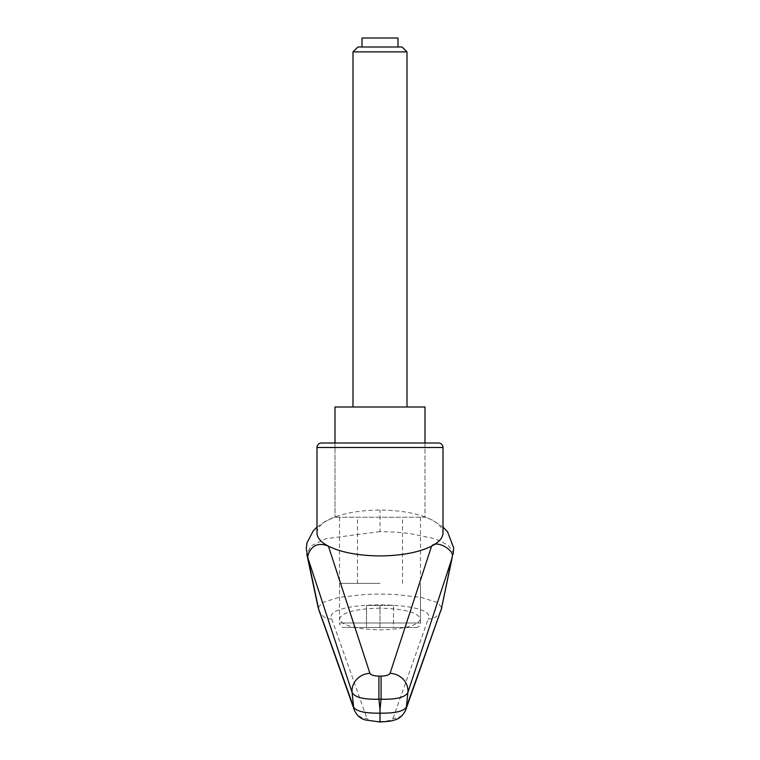 <?xml version="1.0" encoding="UTF-8"?>
<svg xmlns="http://www.w3.org/2000/svg" width="760" height="760" viewBox="0 0 760 760"><rect width="100%" height="100%" fill="white"/><g stroke="black" fill="none" stroke-linecap="round" stroke-linejoin="round"><path stroke-width="0.57" stroke-dasharray="3.8 2.85" d="M318.212 607.839L322.183 602.585L339.065 597.369L365.237 594.415L379.99 594.035L394.744 594.424L420.926 597.369L437.798 602.585L441.778 607.839M379.99 531.62L325.945 538.707L310.849 546.05L306.878 554.315M316.996 532.997C317.328 526.357 324.092 520.742 337.269 516.144C349.438 512.173 363.698 510.15 380.048 510.074C396.454 510.159 410.751 512.211 422.921 516.221C435.974 520.809 442.662 526.395 442.994 532.997M424.992 443.004L424.992 517.246L334.989 517.246L424.992 517.246L334.989 517.246L424.992 517.246L424.992 443.004L379.99 443.004M379.99 608.152C355.442 608.817 341.943 612.427 339.492 619.01C341.943 625.584 355.442 629.204 379.99 629.859C404.548 629.204 418.048 625.584 420.489 619.01C418.048 612.427 404.548 608.817 379.99 608.152M453.159 554.297L453.264 552.434L448.315 545.404L439.071 540.483L432.326 538.156L409.336 533.453L394.953 532.076L380.057 531.62L380.048 510.074M440.942 610.546L439.423 613.529L435.784 617.015L432.212 618.592L428.212 619.086C439.261 600.181 320.72 600.181 331.778 619.086L327.778 618.592L324.197 617.015L320.558 613.529L319.143 610.812M379.99 722L379.99 721.544C387.391 721.335 391.742 720.281 393.024 718.39A13.499 12.986 -160.1 0 0 405.374 710.799M354.606 710.79A13.499 12.986 160.1 0 0 366.966 718.39C368.248 720.281 372.59 721.335 379.99 721.544M424.992 406.999L334.989 406.999M379.99 583.404L339.492 583.404L379.99 583.404M415.995 627.503A4.503 4.503 0 0 0 420.489 623L339.492 623A4.503 4.503 0 0 0 343.995 627.503L415.995 627.503L343.995 627.503M357.865 46.996L402.125 46.996M352.991 51.87L406.99 51.87M397.993 38L361.998 38M393.49 627.503L379.99 627.503L379.99 605.454L393.49 605.454L366.491 605.454L379.99 605.454L379.99 627.503L366.491 627.503L366.491 605.454L366.491 627.503L393.49 627.503L393.49 605.454L393.49 627.503M442.994 447.498L316.996 447.498M393.024 718.39L428.212 619.086M331.778 619.086L366.966 718.39M339.492 583.404L339.492 623L420.489 623L420.489 583.404M334.989 443.004L334.989 517.246L334.989 443.004M339.492 517.246L339.492 619.01M420.489 517.246L420.489 619.01M422.921 516.23L432.535 520.182L442.994 527.05M316.996 527.079L325.546 521.198L337.269 516.154M319.627 611.923L319.238 611.078M440.363 611.923L440.762 611.04M357.494 583.404L357.494 517.246M402.496 583.404L402.496 517.246"/><path stroke-width="1.14" d="M318.573 608.788L307.866 557.887L352.108 692.55C354.967 697.442 363.897 699.656 378.908 699.172L381.083 699.172C396.093 699.656 405.023 697.442 407.882 692.55L452.124 557.887L441.389 608.903L406.391 707.047C403.712 711.36 394.915 713.383 379.99 713.136C365.075 713.383 356.278 711.36 353.599 707.047L318.212 607.848L306.831 554.325M307.866 557.887L307.762 556.596C308.161 553.261 312.94 539.752 328.415 546.164C320.91 542.203 317.101 537.814 316.996 532.997L316.996 447.498A4.503 4.503 0 0 1 321.49 443.004L379.99 443.004L321.49 443.004M316.996 527.079L313.291 530.793L307.002 542.764L306.299 548.615L307.743 556.472M405.374 710.799A13.499 12.986 -160.1 0 0 405.716 709.944C403.037 715.654 399.142 719.036 394.05 720.091C392.692 720.917 388.008 721.544 379.99 721.981L379.99 709.659L378.908 699.172L378.908 676.096C373.873 675.953 370.88 675.042 369.92 673.35L328.415 546.164C341.269 552.463 358.454 555.712 379.99 555.931C401.527 555.712 418.722 552.463 431.575 546.164C439.08 542.203 442.88 537.814 442.994 532.997L442.994 447.498A4.503 4.503 0 0 0 438.491 443.004L379.99 443.004M379.99 709.659L381.083 699.172L381.083 676.096L378.908 676.096M334.989 443.004L334.989 406.999L424.992 406.999L424.992 443.004L438.491 443.004M452.228 556.577L441.408 608.788M452.124 557.887L452.228 556.596C454.603 550.259 436.497 539.514 431.575 546.164L390.07 673.35C389.11 675.042 386.118 675.953 381.083 676.096M441.389 608.903L405.716 709.944A13.499 12.986 -160.1 0 0 406.391 707.047A23836.079 17858.109 -109.1 0 0 407.882 692.55A18.002 16.815 -162.3 0 0 390.07 673.35M369.92 673.35A18.002 16.815 -17.7 0 0 352.108 692.55A23836.079 17858.109 109.1 0 0 353.599 707.047A13.499 12.986 160.1 0 0 354.245 709.897A13.499 12.986 160.1 0 0 354.264 709.944A13.499 12.986 160.1 0 0 354.606 710.79M319.143 610.812L318.601 608.903M352.991 51.87L406.99 51.87L402.125 46.996L357.865 46.996L352.991 51.87L352.991 406.999M361.998 46.996L361.998 38L397.993 38L397.993 46.996M316.996 447.498L442.994 447.498M442.994 527.05L447.592 531.867L453.701 547.989L453.159 554.297M319.627 611.923L318.212 607.848M440.762 611.04L441.778 607.848M379.99 721.981L365.588 719.986C360.42 718.713 356.639 715.369 354.274 709.944M319.038 610.508L354.264 709.887M406.99 51.87L406.99 406.999"/></g></svg>
